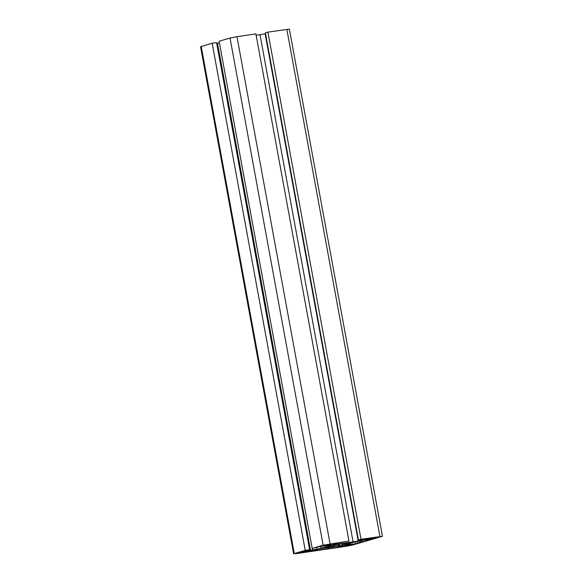 <?xml version="1.0" encoding="UTF-8"?>
<svg xmlns="http://www.w3.org/2000/svg" width="583" height="583" viewBox="0 0 583 583"><rect width="100%" height="100%" fill="white"/><g stroke="black" fill="none" stroke-linecap="round" stroke-linejoin="round"><path stroke-width="0.87" d="M373.769 537.708L365.811 539.537L375.335 538.131L379.919 536.761L373.769 537.708M329.781 544.172L321.087 546.111L330.619 544.704L336.129 543.108L329.781 544.172M348.343 545.083L339.955 547.036L350.755 545.265L354.996 544.034L348.343 545.083M304.355 551.547L296.164 553.384L304.763 552.21L310.273 550.607L304.355 551.547M346.018 546.329L352.955 544.945L382.455 536.294L361.001 539.268L358.458 540.004L367.844 538.626L358.217 540.929A6.887 0.415 -10.4 0 1 353.079 541.833L337.411 544.136A6.887 0.415 -10.4 0 1 334.256 544.456L333.01 544.376L337.054 543.152L348.977 541.039L323.12 545.2L312.189 548.377L322.013 546.154L330.787 545.149A6.887 0.415 -10.4 0 1 331.013 545.207A6.887 0.415 -10.4 0 1 330.102 545.593L321.044 548.217A6.887 0.415 -10.4 0 1 316.933 549.164L304.209 551.321L309.639 549.747L305.237 550.388L294.306 553.566L296.164 553.653L346.018 546.329M309.639 549.747L216.555 42.603L212.161 43.244L200.545 46.706L293.621 553.85M212.161 43.244L305.237 550.388M219.419 42.909L216.701 43.353M348.977 541.039L255.901 33.894L236.982 36.671L230.045 38.055L219.113 41.233L312.189 548.377M265.535 33.712L265.141 33.785A6.887 0.415 -10.4 0 1 260.003 34.689L256.148 35.25M382.455 536.294L289.379 29.15L267.925 32.123L265.382 32.859L358.458 540.004M267.925 32.123L361.001 539.268M365.519 539.756L359.157 540.973A6.887 0.415 169.6 0 0 355.04 541.928L345.981 544.551A6.887 0.415 169.6 0 0 345.078 544.937A6.887 0.415 169.6 0 0 345.304 544.996L355.834 543.728L373.637 538.568L365.519 539.756M332.937 545.316L333.491 545.338A10.334 0.619 169.6 0 0 330.379 546.06L328.433 546.621A10.334 0.619 169.6 0 0 327.879 546.934A10.334 0.619 169.6 0 0 327.894 546.963L321.729 548.326L328.95 547.014A10.334 0.619 169.6 0 0 331.363 546.767L334.737 546.271A10.334 0.619 169.6 0 0 338.636 545.593L342.403 545.287L344.815 544.588L342.585 544.806A10.334 0.619 169.6 0 0 345.697 544.085L347.65 543.524A10.334 0.619 169.6 0 0 348.204 543.21A10.334 0.619 169.6 0 0 348.182 543.181L354.355 541.818L347.125 543.13A10.334 0.619 169.6 0 0 344.713 543.378L341.346 543.873A10.334 0.619 169.6 0 0 337.448 544.551L332.893 545.083M323.018 548.312A6.887 0.415 169.6 0 0 317.881 549.208L307.234 551.81L318.26 550.192L338.031 547.284L342.724 545.921L341.842 545.688A6.887 0.415 169.6 0 0 338.687 546.009L323.018 548.312M304.639 551.503L304.763 552.21M337.819 546.133L338.031 547.284M333.418 544.93L333.491 545.338M347.563 543.043L347.65 543.524M347.264 543.101L347.402 543.837M345.551 543.276L345.697 544.085M342.367 543.582L342.585 544.806M342.104 543.655L342.403 545.287M338.942 544.282L339.189 545.622M338.41 544.376L338.636 545.593M334.453 544.741L334.737 546.271M333.447 544.923L333.753 546.555M331.195 545.856L331.363 546.767M328.819 546.286L328.95 547.014M355.484 541.804L355.834 543.728M330.495 544.056L330.619 544.704M375.219 537.482L375.335 538.131M371.415 537.92L371.546 538.619M327.435 544.413L327.559 545.09M345.996 545.36L346.113 546.001M302.009 551.824L302.125 552.465M201.222 46.421L294.306 553.566M217.495 43.237L310.571 550.381M312.32 548.355L312.626 550.024M316.664 547.707L316.933 549.164M320.737 546.526L321.044 548.217M330.014 545.112L330.102 545.593M230.045 38.055L323.12 545.2M236.982 36.671L330.065 543.815M334.168 543.99L334.256 544.456M337.222 543.13L337.411 544.136M260.003 34.689L353.079 541.833M265.141 33.785L358.217 540.929M362.4 539.428L362.524 540.077M364.076 539.18L364.171 539.698M286.836 29.347L379.919 536.491M300.347 552.349L300.42 552.72M347.147 545.192L347.286 545.958M344.334 545.885L344.407 546.256M332.288 546.949L332.478 547.954M329.359 547.379L329.541 548.384M328.193 547.554L328.382 548.618M328.018 547.575L328.214 548.661M326.852 547.75L327.056 548.894M317.655 549.252L317.815 550.112M314.747 549.835L314.878 550.541M313.596 550.06L313.72 550.767M313.421 550.097L313.552 550.818M312.269 550.359L312.393 551.052M370.606 539.013L370.686 539.421M369.44 539.18L369.527 539.654M369.148 539.224L369.236 539.698M367.982 539.399L368.077 539.924M366.241 539.654L366.379 540.419M361.941 540.419L362.211 541.884M360.782 540.652L361.052 542.11M360.491 540.711L360.76 542.154M359.339 540.944L359.602 542.387M357.612 541.294L357.904 542.875M347.563 544.092L347.716 544.923M346.346 544.449L346.455 545.054M325.78 544.974L325.846 545.338M369.768 538.51L369.833 538.874M306.097 551.292L306.17 551.693M302.613 551.737L302.73 552.407M350.084 544.828L350.157 545.229M346.601 545.273L346.717 545.943M366.124 539.669L366.27 540.463M357.496 541.323L357.794 542.926M331.523 543.91L331.596 544.311M328.032 544.311L328.163 545.025M375.51 537.446L375.583 537.847M372.012 537.832L372.151 538.561"/></g></svg>
